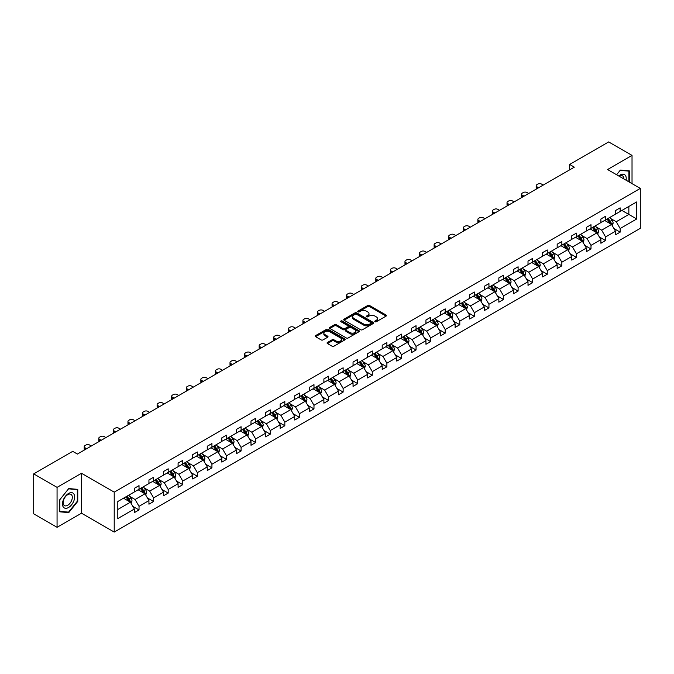 <?xml version="1.0" encoding="UTF-8"?>
<svg xmlns="http://www.w3.org/2000/svg" width="674" height="674" viewBox="0 0 674 674"><rect width="100%" height="100%" fill="white"/><g stroke="black" fill="none" stroke-linecap="round" stroke-linejoin="round"><path stroke-width="1.01" d="M375.039 321.734A0.91 0.522 0 0 0 376.328 321.734L386.076 316.106A1.297 0.75 0 0 0 386.455 315.575A1.297 0.75 0 0 0 386.076 315.044L369.563 305.507A1.297 0.75 0 0 0 367.726 305.507L357.978 311.135A0.91 0.522 0 0 0 359.259 311.877L360.523 311.152A4.154 2.393 0 0 1 366.395 311.152L367.768 311.944A4.154 2.393 0 0 1 368.99 313.637A4.154 2.393 0 0 1 367.768 315.339L366.513 316.064A0.91 0.522 0 0 0 367.793 316.805L369.057 316.081A4.154 2.393 0 0 1 374.929 316.081L376.303 316.873A4.154 2.393 0 0 1 377.516 318.566A4.154 2.393 0 0 1 376.303 320.26L375.039 320.993A0.91 0.522 0 0 0 375.039 321.734L375.039 320.993M327.454 342.476A1.297 0.75 0 0 0 327.075 343.007A1.297 0.75 0 0 0 327.454 343.538L332.088 346.217A1.297 0.75 0 0 0 333.916 346.217L344.743 339.966A1.297 0.75 0 0 0 345.122 339.435A1.297 0.75 0 0 0 344.743 338.904L328.23 329.375A1.297 0.75 0 0 0 326.401 329.375L315.575 335.618A1.297 0.75 0 0 0 315.196 336.149A1.297 0.75 0 0 0 315.575 336.68L321.169 339.915A1.297 0.75 0 0 0 323.006 339.915L327.64 337.236A1.297 0.75 0 0 0 328.019 336.705A1.297 0.75 0 0 0 327.64 336.174L324.86 334.574A3.471 2.005 0 0 1 323.849 333.158A3.471 2.005 0 0 1 325.989 331.305A3.471 2.005 0 0 1 329.771 331.743L340.64 338.019A3.471 2.005 0 0 1 341.659 339.435A3.471 2.005 0 0 1 339.511 341.288A3.471 2.005 0 0 1 335.728 340.85L333.916 339.806A1.297 0.75 0 0 0 332.088 339.806L327.454 342.476L327.454 343.538M81.503 473.258L57.063 487.369L33.7 473.881L33.7 513.807L57.063 527.295L81.503 513.192L114.218 532.072L114.218 492.146L81.503 473.258L81.503 513.192M632.027 183.64L632.027 155.416L607.586 169.528L640.3 188.408L114.218 492.146M632.027 155.416L608.664 141.928L569.648 164.456L569.648 169.848M33.7 473.881L72.716 451.353L77.392 454.049L574.315 167.152L569.648 164.456M360.615 329.746A1.297 0.75 0 0 0 362.452 329.746L373.278 323.495A1.297 0.75 0 0 0 373.657 322.964A1.297 0.75 0 0 0 373.278 322.433L356.765 312.896A1.297 0.75 0 0 0 354.928 312.896L344.102 319.147A1.297 0.75 0 0 0 343.723 319.678A1.297 0.75 0 0 0 344.102 320.209L360.615 329.746M341.297 321.928A0.91 0.522 0 0 1 342.224 322.054L358.989 331.734L348.188 337.977A1.297 0.75 0 0 1 346.352 337.977L329.839 328.449L334.473 325.786L334.473 324.708L329.839 327.387A1.297 0.75 0 0 0 329.46 327.918A1.297 0.75 0 0 0 329.839 328.449L329.839 327.387M334.473 325.786A1.297 0.75 0 0 1 336.309 325.786L336.309 324.708A1.297 0.75 0 0 0 334.473 324.708M336.309 324.708L342.999 328.575A1.297 0.75 0 0 0 344.835 328.575L347.91 326.806A1.297 0.75 0 0 0 348.289 326.275A1.297 0.75 0 0 0 347.91 325.744L340.934 321.717A0.91 0.522 0 0 1 342.224 320.976L359.006 330.673A1.297 0.75 0 0 1 359.394 331.195A1.297 0.75 0 0 1 359.006 331.726L359.006 330.673M57.063 487.369L57.063 527.295M117.815 501.507L134.353 491.953L134.353 488.338L139.029 485.642L139.029 489.257L148.937 483.536L148.937 479.922L153.605 477.226L153.605 480.84L163.512 475.119L163.512 471.505L168.188 468.809L168.188 472.423L178.096 466.703L178.096 463.089L182.772 460.393L182.772 464.007L192.671 458.286L192.671 454.672L197.347 451.976L197.347 455.59L207.255 449.87L207.255 446.255L211.931 443.551L211.931 447.174L221.83 441.453L221.83 437.839L226.506 435.134L226.506 438.749L236.414 433.037L236.414 429.414L241.09 426.718L241.09 430.332L250.998 424.612L250.998 420.997L255.665 418.301L255.665 421.916L265.573 416.195L265.573 412.581L270.249 409.885L270.249 413.499L280.157 407.778L280.157 404.164L284.824 401.468L284.824 405.082L294.732 399.362L294.732 395.748L299.408 393.052L299.408 396.666L309.315 390.945L309.315 387.331L313.983 384.635L313.983 388.249L323.891 382.529L323.891 378.914L328.567 376.21L328.567 379.833L338.474 374.112L338.474 370.498L343.142 367.793L343.142 371.408L353.05 365.696L353.05 362.081L357.726 359.377L357.726 362.991L367.633 357.279L367.633 353.656L372.301 350.96L372.301 354.575L382.209 348.854L382.209 345.24L386.884 342.544L386.884 346.158L396.792 340.437L396.792 336.823L401.46 334.127L401.46 337.741L411.367 332.021L411.367 328.406L416.043 325.711L416.043 329.325L425.951 323.604L425.951 319.99L430.627 317.294L430.627 320.908L440.526 315.188L440.526 311.573L445.202 308.877L445.202 312.492L455.11 306.771L455.11 303.157L459.786 300.452L459.786 304.075L469.685 298.355L469.685 294.74L474.361 292.036L474.361 295.65L484.269 289.938L484.269 286.315L488.945 283.619L488.945 287.234L498.853 281.513L498.853 277.899L503.52 275.203L503.52 278.817L513.428 273.096L513.428 269.482L518.104 266.786L518.104 270.4L528.012 264.68L528.012 261.065L532.679 258.369L532.679 261.984L542.587 256.263L542.587 252.649L547.263 249.953L547.263 253.567L557.171 247.847L557.171 244.232L561.838 241.536L561.838 245.151L571.746 239.43L571.746 235.816L576.422 233.12L576.422 236.734L586.329 231.013L586.329 227.399L590.997 224.695L590.997 228.317L600.905 222.597L600.905 218.983L605.581 216.278L605.581 219.893L615.488 214.18L615.488 210.558L620.156 207.862L620.156 211.476L636.703 201.93L636.703 218.983L620.156 228.528L620.156 232.142L615.488 234.847L615.488 231.224L605.581 236.945L605.581 240.559L600.905 243.263L600.905 239.649L590.997 245.361L590.997 248.984L586.329 251.68L586.329 248.066L576.422 253.786L576.422 257.401L571.746 260.097L571.746 256.482L561.838 262.203L561.838 265.817L557.171 268.513L557.171 264.899L547.263 270.619L547.263 274.234L542.587 276.93L542.587 273.315L532.679 279.036L532.679 282.65L528.012 285.346L528.012 281.732L518.104 287.453L518.104 291.067L513.428 293.763L513.428 290.149L503.52 295.869L503.52 299.483L498.853 302.179L498.853 298.565L488.945 304.286L488.945 307.9L484.269 310.604L484.269 306.982L474.361 312.702L474.361 316.317L469.685 319.021L469.685 315.407L459.786 321.119L459.786 324.742L455.11 327.438L455.11 323.823L445.202 329.544L445.202 333.158L440.526 335.854L440.526 332.24L430.627 337.96L430.627 341.575L425.951 344.271L425.951 340.656L416.043 346.377L416.043 349.991L411.367 352.687L411.367 349.073L401.46 354.794L401.46 358.408L396.792 361.104L396.792 357.49L386.884 363.21L386.884 366.825L382.209 369.521L382.209 365.906L372.301 371.627L372.301 375.241L367.633 377.937L367.633 374.323L357.726 380.043L357.726 383.658L353.05 386.362L353.05 382.739L343.142 388.46L343.142 392.074L338.474 394.779L338.474 391.164L328.567 396.876L328.567 400.499L323.891 403.195L323.891 399.581L313.983 405.301L313.983 408.916L309.315 411.612L309.315 407.997L299.408 413.718L299.408 417.332L294.732 420.028L294.732 416.414L284.824 422.135L284.824 425.749L280.157 428.445L280.157 424.831L270.249 430.551L270.249 434.166L265.573 436.862L265.573 433.247L255.665 438.968L255.665 442.582L250.998 445.278L250.998 441.664L241.09 447.384L241.09 450.999L236.414 453.695L236.414 450.08L226.506 455.801L226.506 459.415L221.83 462.12L221.83 458.497L211.931 464.218L211.931 467.832L207.255 470.536L207.255 466.922L197.347 472.634L197.347 476.257L192.671 478.953L192.671 475.339L182.772 481.059L182.772 484.673L178.096 487.369L178.096 483.755L168.188 489.476L168.188 493.09L163.512 495.786L163.512 492.172L153.605 497.892L153.605 501.507L148.937 504.203L148.937 500.588L139.029 506.309L139.029 509.923L134.353 512.619L134.353 509.005L117.815 518.559L117.815 501.507M114.218 532.072L640.3 228.343L640.3 188.408M138.094 489.796L145.011 493.789L135.103 499.51L129.694 496.384M135.103 499.51L139.029 506.309M145.011 493.789L148.937 500.588M134.353 491.093L135.103 491.523L139.029 489.257M152.678 481.379L159.586 485.373L149.687 491.093L144.278 487.968M149.687 491.093L153.605 497.892M159.586 485.373L163.512 492.172M148.937 482.677L149.687 483.106L153.605 480.84M167.253 472.963L174.17 476.956L164.262 482.677L158.853 479.551M164.262 482.677L168.188 489.476M174.17 476.956L178.096 483.755M163.512 474.26L164.262 474.69L168.188 472.423M181.837 464.546L188.754 468.54L178.846 474.26L173.437 471.134M178.846 474.26L182.772 481.059M188.754 468.54L192.671 475.339M178.096 465.835L178.846 466.273L182.772 464.007M196.412 456.13L203.329 460.123L193.421 465.844L188.012 462.718M193.421 465.844L197.347 472.634M203.329 460.123L207.255 466.922M192.671 457.419L193.421 457.857L197.347 455.59M210.996 447.713L217.913 451.706L208.005 457.419L202.596 454.301M208.005 457.419L211.931 464.218M217.913 451.706L221.83 458.497M207.255 449.002L208.005 449.44L211.931 447.174M225.571 439.288L232.488 443.281L222.58 449.002L217.171 445.885M222.58 449.002L226.506 455.801M232.488 443.281L236.414 450.08M221.83 440.585L222.58 441.015L226.506 438.749M240.155 430.871L247.072 434.865L237.164 440.585L231.755 437.46M237.164 440.585L241.09 447.384M247.072 434.865L250.998 441.664M236.414 432.169L237.164 432.598L241.09 430.332M254.73 422.455L261.647 426.448L251.739 432.169L246.33 429.043M251.739 432.169L255.665 438.968M261.647 426.448L265.573 433.247M250.998 423.752L251.739 424.182L255.665 421.916M269.314 414.038L276.23 418.032L266.323 423.752L260.914 420.627M266.323 423.752L270.249 430.551M276.23 418.032L280.157 424.831M265.573 415.336L266.323 415.765L270.249 413.499M283.889 405.622L290.806 409.615L280.898 415.336L275.489 412.21M280.898 415.336L284.824 422.135M290.806 409.615L294.732 416.414M280.157 406.919L280.898 407.349L284.824 405.082M298.472 397.205L305.389 401.199L295.482 406.919L290.073 403.793M295.482 406.919L299.408 413.718M305.389 401.199L309.315 407.997M294.732 398.502L295.482 398.932L299.408 396.666M313.048 388.788L319.965 392.782L310.057 398.502L304.648 395.377M310.057 398.502L313.983 405.301M319.965 392.782L323.891 399.581M309.315 390.077L310.057 390.516L313.983 388.249M327.631 380.372L334.548 384.365L324.641 390.077L319.232 386.96M324.641 390.077L328.567 396.876M334.548 384.365L338.474 391.164M323.891 381.661L324.641 382.099L328.567 379.833M342.207 371.955L349.124 375.949L339.216 381.661L333.807 378.544M339.216 381.661L343.142 388.46M349.124 375.949L353.05 382.739M338.474 373.244L339.216 373.674L343.142 371.408M356.79 363.53L363.707 367.524L353.799 373.244L348.391 370.127M353.799 373.244L357.726 380.043M363.707 367.524L367.633 374.323M353.05 364.828L353.799 365.257L357.726 362.991M371.366 355.114L378.283 359.107L368.383 364.828L362.966 361.702M368.383 364.828L372.301 371.627M378.283 359.107L382.209 365.906M367.633 356.411L368.383 356.841L372.301 354.575M385.949 346.697L392.866 350.691L382.958 356.411L377.55 353.286M382.958 356.411L386.884 363.21M392.866 350.691L396.792 357.49M382.209 347.995L382.958 348.424L386.884 346.158M400.533 338.281L407.441 342.274L397.542 347.995L392.133 344.869M397.542 347.995L401.46 354.794M407.441 342.274L411.367 349.073M396.792 339.578L397.542 340.008L401.46 337.741M415.108 329.864L422.025 333.857L412.117 339.578L406.708 336.452M412.117 339.578L416.043 346.377M422.025 333.857L425.951 340.656M411.367 331.161L412.117 331.591L416.043 329.325M429.692 321.447L436.609 325.441L426.701 331.161L421.292 328.036M426.701 331.161L430.627 337.96M436.609 325.441L440.526 332.24M425.951 322.745L426.701 323.175L430.627 320.908M444.267 313.031L451.184 317.024L441.276 322.745L435.867 319.619M441.276 322.745L445.202 329.544M451.184 317.024L455.11 323.823M440.526 314.32L441.276 314.758L445.202 312.492M458.851 304.614L465.768 308.608L455.86 314.32L450.451 311.203M455.86 314.32L459.786 321.119M465.768 308.608L469.685 315.407M455.11 305.903L455.86 306.341L459.786 304.075M473.426 296.198L480.343 300.183L470.435 305.903L465.026 302.786M470.435 305.903L474.361 312.702M480.343 300.183L484.269 306.982M469.685 297.487L470.435 297.916L474.361 295.65M488.01 287.773L494.927 291.766L485.019 297.487L479.61 294.37M485.019 297.487L488.945 304.286M494.927 291.766L498.853 298.565M484.269 289.07L485.019 289.5L488.945 287.234M502.585 279.356L509.502 283.35L499.594 289.07L494.185 285.945M499.594 289.07L503.52 295.869M509.502 283.35L513.428 290.149M498.853 280.654L499.594 281.083L503.52 278.817M517.169 270.94L524.086 274.933L514.178 280.654L508.769 277.528M514.178 280.654L518.104 287.453M524.086 274.933L528.012 281.732M513.428 272.237L514.178 272.667L518.104 270.4M531.744 262.523L538.661 266.516L528.753 272.237L523.344 269.111M528.753 272.237L532.679 279.036M538.661 266.516L542.587 273.315M528.012 263.82L528.753 264.25L532.679 261.984M546.328 254.106L553.244 258.1L543.337 263.82L537.928 260.695M543.337 263.82L547.263 270.619M553.244 258.1L557.171 264.899M542.587 255.404L543.337 255.834L547.263 253.567M560.903 245.69L567.82 249.683L557.912 255.404L552.503 252.278M557.912 255.404L561.838 262.203M567.82 249.683L571.746 256.482M557.171 246.987L557.912 247.417L561.838 245.151M575.486 237.273L582.403 241.267L572.496 246.987L567.087 243.862M572.496 246.987L576.422 253.786M582.403 241.267L586.329 248.066M571.746 238.562L572.496 239L576.422 236.734M590.062 228.857L596.979 232.85L587.071 238.562L581.662 235.445M587.071 238.562L590.997 245.361M596.979 232.85L600.905 239.649M586.329 230.146L587.071 230.584L590.997 228.317M604.645 220.44L611.562 224.425L601.655 230.146L596.246 227.028M601.655 230.146L605.581 236.945M611.562 224.425L615.488 231.224M600.905 221.729L601.655 222.159L605.581 219.893M621.934 210.457L628.85 214.45L616.238 221.729L610.821 218.612M616.238 221.729L620.156 228.528M636.703 218.983L628.85 214.45L628.85 206.463L636.703 201.93M615.488 213.313L616.238 213.742L620.156 211.476M117.815 509.493L130.427 502.206L123.51 498.212M130.427 502.206L134.353 509.005M613.947 228.553L620.156 232.142M599.363 236.978L605.581 240.559M584.788 245.395L590.997 248.984M570.204 253.812L576.422 257.401M555.629 262.228L561.838 265.817M541.045 270.645L547.263 274.234M526.47 279.061L532.679 282.65M511.886 287.478L518.104 291.067M497.311 295.894L503.52 299.483M482.727 304.311L488.945 307.9M468.144 312.736L474.361 316.317M453.568 321.153L459.786 324.742M438.985 329.569L445.202 333.158M424.409 337.986L430.627 341.575M409.826 346.402L416.043 349.991M395.25 354.819L401.46 358.408M380.667 363.235L386.884 366.825M366.092 371.652L372.301 375.241M351.508 380.069L357.726 383.658M336.933 388.494L343.142 392.074M322.349 396.91L328.567 400.499M307.774 405.327L313.983 408.916M293.19 413.743L299.408 417.332M278.615 422.16L284.824 425.749M264.031 430.576L270.249 434.166M249.456 438.993L255.665 442.582M234.872 447.41L241.09 450.999M220.288 455.826L226.506 459.415M205.713 464.251L211.931 467.832M191.13 472.668L197.347 476.257M176.554 481.084L182.772 484.673M161.971 489.501L168.188 493.09M147.395 497.918L153.605 501.507M132.812 506.334L139.029 509.923M629.364 182.098L629.364 170.91L620.35 170.101L616.617 174.743L620.156 170.37L628.901 171.145L628.901 181.828M77.763 501.397L77.763 489.366L68.748 488.566L59.725 499.779L59.725 511.81L68.748 512.611L77.763 501.397L77.299 501.127M375.401 321.86L376.303 321.338A4.154 2.393 0 0 0 377.516 319.644L377.516 318.566M368.99 313.637L368.99 314.724A4.154 2.393 0 0 1 367.768 316.418L366.875 316.932M386.076 315.044L386.076 316.106L369.563 306.594A1.297 0.75 0 0 0 367.726 306.594L358.341 312.011M373.261 323.503L356.765 313.983A1.297 0.75 0 0 0 354.928 313.983L344.119 320.217M370.978 323.335A0.91 0.522 0 0 0 370.978 322.593L356.487 314.227A0.91 0.522 0 0 0 355.206 314.227L353.875 314.994A4.154 2.393 0 0 0 352.654 316.687A4.154 2.393 0 0 0 353.875 318.381L363.783 324.101A4.154 2.393 0 0 0 369.655 324.101L370.978 323.335L370.978 324.413A0.91 0.522 0 0 0 371.248 324.042L371.248 322.964M352.654 316.687L352.654 317.766A4.154 2.393 0 0 0 353.875 319.459L353.875 318.381M370.978 324.413L369.655 325.18A4.154 2.393 0 0 1 363.783 325.18L353.875 319.459M336.309 325.786L342.999 329.653A1.297 0.75 0 0 0 344.835 329.653L347.91 327.884A1.297 0.75 0 0 0 348.289 327.353L348.289 326.275M349.949 332.585A3.471 2.005 0 0 0 353.732 333.023A3.471 2.005 0 0 0 355.872 331.17A3.471 2.005 0 0 0 354.861 329.755L351.028 327.547A1.297 0.75 0 0 0 349.191 327.547L346.124 329.316A1.297 0.75 0 0 0 345.745 329.847A1.297 0.75 0 0 0 346.124 330.378L349.949 332.585L349.949 333.672A3.471 2.005 0 0 0 353.732 334.102A3.471 2.005 0 0 0 355.872 332.248L355.872 331.17M345.745 329.847L345.745 330.926A1.297 0.75 0 0 0 346.124 331.456L346.124 330.378M349.949 333.672L346.124 331.456M341.659 339.435L341.659 340.513A3.471 2.005 0 0 1 339.511 342.367A3.471 2.005 0 0 1 335.728 341.929L333.916 340.884A1.297 0.75 0 0 0 332.088 340.884L327.471 343.546M323.849 333.158L323.849 334.237A3.471 2.005 0 0 0 324.86 335.652L324.86 334.574M327.615 337.244L324.86 335.652M344.726 339.974L328.23 330.454A1.297 0.75 0 0 0 326.401 330.454L315.592 336.688M67.796 512.063L68.748 512.611M612.27 225.664L613.129 223.178A3.505 2.022 -120 0 0 612.017 220.196L609.911 217.39M538.619 187.768L536.959 186.808A2.645 1.525 -0 0 1 536.184 185.729A2.645 1.525 -0 0 1 536.959 184.651L537.894 184.112A2.645 1.525 -0 0 1 541.635 184.112L543.286 185.064M606.153 221.308L605.244 220.095M536.411 189.04A2.645 1.525 180 0 1 536.184 188.425L536.184 185.729M611.04 224.13L611.242 223.33A3.505 2.022 -120 0 0 610.24 221.224L608.142 218.418M607.266 218.924L609.574 222.007A1.786 1.028 60 0 1 609.894 222.546L611.242 223.33M607.021 219.067L609.119 221.864A3.505 2.022 60 0 1 609.987 223.524M597.695 234.08L598.554 231.595A3.505 2.022 -120 0 0 597.434 228.612L595.336 225.815M524.035 196.185L522.384 195.224A2.645 1.525 -0 0 1 521.609 194.146A2.645 1.525 -0 0 1 522.384 193.067L523.319 192.528A2.645 1.525 -0 0 1 527.051 192.528L528.711 193.48M591.57 229.724L590.66 228.511M521.828 197.457A2.645 1.525 180 0 1 521.609 196.842L521.609 194.146M596.465 232.547L596.659 231.746A3.505 2.022 -120 0 0 595.656 229.64L593.558 226.835M592.682 227.34L594.99 230.424A1.786 1.028 60 0 1 595.319 230.971L596.659 231.746M592.438 227.483L594.535 230.289A3.505 2.022 60 0 1 595.412 231.94M583.111 242.497L583.97 240.011A3.505 2.022 -120 0 0 582.85 237.029L580.752 234.232M509.46 204.601L507.8 203.641A2.645 1.525 -0 0 1 507.025 202.562A2.645 1.525 -0 0 1 507.8 201.484L508.735 200.945A2.645 1.525 -0 0 1 512.476 200.945L514.127 201.905M576.995 238.141L576.085 236.928M507.252 205.873A2.645 1.525 180 0 1 507.025 205.267L507.025 202.562M581.881 240.963L582.083 240.163A3.505 2.022 -120 0 0 581.081 238.057L578.983 235.251M578.098 235.757L580.415 238.84A1.786 1.028 60 0 1 580.735 239.388L582.083 240.163M577.862 235.9L579.96 238.706A3.505 2.022 60 0 1 580.828 240.357M626.079 180.202A8.593 4.962 120 0 0 618.774 175.981M623.905 178.947A6.504 3.758 120 0 0 622.557 175.889A6.504 3.758 120 0 0 619.238 176.251M628.32 170.817L628.901 171.145M73.82 500.951A8.593 4.962 120 0 0 71.596 492.652A8.593 4.962 120 0 0 63.297 500.007A8.593 4.962 120 0 0 65.521 508.306A8.593 4.962 120 0 0 73.82 500.951M71.688 500.344A6.504 3.758 120 0 0 70.964 494.354A6.504 3.758 120 0 0 63.727 499.636A6.504 3.758 120 0 0 64.46 505.618A6.504 3.758 120 0 0 71.688 500.344M59.826 511.355L59.826 499.704L68.563 488.827L77.299 489.61L77.299 501.262L68.563 512.13L59.725 511.296M76.718 489.273L77.299 489.61M568.536 250.913L569.395 248.428A3.505 2.022 -120 0 0 568.275 245.446L566.177 242.648M494.876 213.018L493.225 212.066A2.645 1.525 -0 0 1 492.45 210.979A2.645 1.525 -0 0 1 493.225 209.9L494.16 209.361A2.645 1.525 -0 0 1 497.892 209.361L499.552 210.322M562.411 246.558L561.501 245.344M492.669 214.29A2.645 1.525 180 0 1 492.45 213.683L492.45 210.979M567.306 249.38L567.5 248.58A3.505 2.022 -120 0 0 566.497 246.473L564.399 243.668M563.523 244.182L565.831 247.257A1.786 1.028 60 0 1 566.16 247.805L567.5 248.58M563.279 244.317L565.376 247.122A3.505 2.022 60 0 1 566.253 248.773M553.952 259.33L554.812 256.845A3.505 2.022 -120 0 0 553.691 253.862L551.593 251.065M480.301 221.434L478.641 220.482A2.645 1.525 -0 0 1 477.866 219.404A2.645 1.525 -0 0 1 478.641 218.317L479.576 217.778A2.645 1.525 -0 0 1 483.317 217.778L484.968 218.738M547.836 254.974L546.926 253.761M478.093 222.706A2.645 1.525 180 0 1 477.866 222.1L477.866 219.404M552.722 257.797L552.924 256.996A3.505 2.022 -120 0 0 551.922 254.89L549.824 252.093M548.939 252.598L551.256 255.682A1.786 1.028 60 0 1 551.576 256.221L552.924 256.996M548.695 252.733L550.801 255.539A3.505 2.022 60 0 1 551.669 257.19M539.377 267.747L540.236 265.261A3.505 2.022 -120 0 0 539.116 262.279L537.018 259.482M465.717 229.851L464.066 228.899A2.645 1.525 -0 0 1 463.291 227.82A2.645 1.525 -0 0 1 464.066 226.742L465.001 226.203A2.645 1.525 -0 0 1 468.733 226.203L470.393 227.155M533.252 263.391L532.342 262.178M463.51 231.123A2.645 1.525 180 0 1 463.291 230.516L463.291 227.82M538.147 266.222L538.341 265.413A3.505 2.022 -120 0 0 537.338 263.307L535.24 260.509M534.364 261.015L536.673 264.098A1.786 1.028 60 0 1 536.993 264.638L538.341 265.413M534.12 261.158L536.218 263.955A3.505 2.022 60 0 1 537.094 265.607M524.793 276.163L525.653 273.686A3.505 2.022 -120 0 0 524.532 270.704L522.434 267.898M451.133 238.267L449.482 237.315A2.645 1.525 -0 0 1 448.707 236.237A2.645 1.525 -0 0 1 449.482 235.159L450.417 234.619A2.645 1.525 -0 0 1 454.158 234.619L455.809 235.571M518.677 271.807L517.767 270.594M448.926 239.548A2.645 1.525 180 0 1 448.707 238.933L448.707 236.237M523.563 274.638L523.765 273.829A3.505 2.022 -120 0 0 522.763 271.723L520.665 268.926M519.78 269.432L522.089 272.515A1.786 1.028 60 0 1 522.417 273.054L523.765 273.829M519.536 269.575L521.634 272.372A3.505 2.022 60 0 1 522.51 274.023M510.21 284.58L511.069 282.103A3.505 2.022 -120 0 0 509.957 279.12L507.859 276.315M436.558 246.684L434.907 245.732A2.645 1.525 -0 0 1 434.132 244.654A2.645 1.525 -0 0 1 434.907 243.575L435.842 243.036A2.645 1.525 -0 0 1 439.574 243.036L441.234 243.988M504.093 280.232L503.183 279.011M434.351 247.965A2.645 1.525 180 0 1 434.132 247.35L434.132 244.654M508.988 283.055L509.182 282.246A3.505 2.022 -120 0 0 508.179 280.14L506.081 277.343M505.205 277.848L507.514 280.932A1.786 1.028 60 0 1 507.834 281.471L509.182 282.246M504.961 277.991L507.059 280.788A3.505 2.022 60 0 1 507.935 282.448M495.634 292.996L496.494 290.519A3.505 2.022 -120 0 0 495.373 287.537L493.275 284.731M421.975 255.101L420.323 254.149A2.645 1.525 -0 0 1 419.548 253.07A2.645 1.525 -0 0 1 420.323 251.992L421.258 251.453A2.645 1.525 -0 0 1 424.999 251.453L426.65 252.405M489.518 288.649L488.608 287.436M419.767 256.381A2.645 1.525 180 0 1 419.548 255.766L419.548 253.07M494.404 291.471L494.606 290.663A3.505 2.022 -120 0 0 493.604 288.556L491.498 285.759M490.621 286.265L492.93 289.348A1.786 1.028 60 0 1 493.258 289.887L494.606 290.663M490.377 286.408L492.475 289.205A3.505 2.022 60 0 1 493.351 290.865M481.051 301.421L481.91 298.936A3.505 2.022 -120 0 0 480.798 295.953L478.7 293.148M407.399 263.526L405.748 262.565A2.645 1.525 -0 0 1 404.973 261.487A2.645 1.525 -0 0 1 405.748 260.408L406.675 259.869A2.645 1.525 -0 0 1 410.415 259.869L412.075 260.821M474.934 297.066L474.024 295.852M405.192 264.798A2.645 1.525 180 0 1 404.973 264.183L404.973 261.487M479.829 299.888L480.023 299.088A3.505 2.022 -120 0 0 479.02 296.981L476.922 294.176M476.046 294.681L478.355 297.765A1.786 1.028 60 0 1 478.675 298.304L480.023 299.088M475.802 294.824L477.9 297.622A3.505 2.022 60 0 1 478.767 299.281M466.475 309.838L467.335 307.352A3.505 2.022 -120 0 0 466.214 304.37L464.116 301.573M392.816 271.942L391.164 270.982A2.645 1.525 -0 0 1 390.389 269.903A2.645 1.525 -0 0 1 391.164 268.825L392.099 268.286A2.645 1.525 -0 0 1 395.84 268.286L397.492 269.238M460.35 305.482L459.449 304.269M390.608 273.214A2.645 1.525 180 0 1 390.389 272.599L390.389 269.903M465.245 308.304L465.439 307.504A3.505 2.022 -120 0 0 464.437 305.398L462.339 302.592M461.463 303.098L463.771 306.181A1.786 1.028 60 0 1 464.1 306.729L465.439 307.504M461.218 303.241L463.316 306.047A3.505 2.022 60 0 1 464.192 307.698M451.892 318.254L452.751 315.769A3.505 2.022 -120 0 0 451.639 312.787L449.541 309.989M378.24 280.359L376.581 279.398A2.645 1.525 -0 0 1 375.814 278.32A2.645 1.525 -0 0 1 376.581 277.241L377.516 276.702A2.645 1.525 -0 0 1 381.257 276.702L382.908 277.663M445.775 313.899L444.865 312.685M376.033 281.631A2.645 1.525 180 0 1 375.814 281.024L375.814 278.32M450.67 316.721L450.864 315.921A3.505 2.022 -120 0 0 449.861 313.814L447.763 311.009M446.887 311.514L449.196 314.598A1.786 1.028 60 0 1 449.516 315.146L450.864 315.921M446.643 311.658L448.741 314.463A3.505 2.022 60 0 1 449.609 316.114M437.316 326.671L438.176 324.186A3.505 2.022 -120 0 0 437.055 321.203L434.957 318.406M363.657 288.775L362.005 287.823A2.645 1.525 -0 0 1 361.23 286.736A2.645 1.525 -0 0 1 362.005 285.658L362.941 285.119A2.645 1.525 -0 0 1 366.681 285.119L368.333 286.079M431.192 322.315L430.282 321.102M361.449 290.047A2.645 1.525 180 0 1 361.23 289.441L361.23 286.736M436.086 325.138L436.28 324.337A3.505 2.022 -120 0 0 435.278 322.231L433.18 319.425M432.304 319.939L434.612 323.014A1.786 1.028 60 0 1 434.941 323.562L436.28 324.337M432.059 320.074L434.157 322.88A3.505 2.022 60 0 1 435.033 324.531M422.733 335.088L423.592 332.602A3.505 2.022 -120 0 0 422.48 329.62L420.382 326.823M349.081 297.192L347.422 296.24A2.645 1.525 -0 0 1 346.655 295.161A2.645 1.525 -0 0 1 347.422 294.083L348.357 293.535A2.645 1.525 -0 0 1 352.098 293.535L353.749 294.496M416.616 330.732L415.706 329.519M346.874 298.464A2.645 1.525 180 0 1 346.655 297.857L346.655 295.161M421.511 333.563L421.705 332.754A3.505 2.022 -120 0 0 420.702 330.648L418.605 327.85M417.728 328.356L420.037 331.44A1.786 1.028 60 0 1 420.357 331.979L421.705 332.754M417.484 328.491L419.582 331.296A3.505 2.022 60 0 1 420.45 332.948M408.158 343.504L409.017 341.019A3.505 2.022 -120 0 0 407.896 338.036L405.799 335.239M334.498 305.608L332.846 304.656A2.645 1.525 -0 0 1 332.071 303.578A2.645 1.525 -0 0 1 332.846 302.5L333.782 301.96A2.645 1.525 -0 0 1 337.522 301.96L339.174 302.912M402.033 339.148L401.123 337.935M332.29 306.881A2.645 1.525 180 0 1 332.071 306.274L332.071 303.578M406.928 341.979L407.121 341.17A3.505 2.022 -120 0 0 406.119 339.064L404.021 336.267M403.145 336.773L405.453 339.856A1.786 1.028 60 0 1 405.782 340.395L407.121 341.17M402.9 336.916L404.998 339.713A3.505 2.022 60 0 1 405.874 341.364M393.574 351.921L394.433 349.444A3.505 2.022 -120 0 0 393.321 346.461L391.223 343.656M319.923 314.025L318.263 313.073A2.645 1.525 -0 0 1 317.488 311.995A2.645 1.525 -0 0 1 318.263 310.916L319.198 310.377A2.645 1.525 -0 0 1 322.939 310.377L324.59 311.329M387.457 347.565L386.547 346.352M317.715 315.306A2.645 1.525 180 0 1 317.488 314.691L317.488 311.995M392.352 350.396L392.546 349.587A3.505 2.022 -120 0 0 391.543 347.481L389.446 344.684M388.569 345.189L390.878 348.273A1.786 1.028 60 0 1 391.198 348.812L392.546 349.587M388.325 345.332L390.423 348.129A3.505 2.022 60 0 1 391.291 349.781M378.999 360.337L379.858 357.86A3.505 2.022 -120 0 0 378.737 354.878L376.64 352.072M305.339 322.442L303.688 321.49A2.645 1.525 -0 0 1 302.912 320.411A2.645 1.525 -0 0 1 303.688 319.333L304.623 318.794A2.645 1.525 -0 0 1 308.363 318.794L310.015 319.746M372.874 355.99L371.964 354.768M303.132 323.722A2.645 1.525 180 0 1 302.912 323.107L302.912 320.411M377.769 358.812L377.962 358.004A3.505 2.022 -120 0 0 376.96 355.897L374.862 353.1M373.986 353.606L376.294 356.689A1.786 1.028 60 0 1 376.623 357.228L377.962 358.004M373.741 353.749L375.839 356.546A3.505 2.022 60 0 1 376.715 358.206M364.415 368.754L365.274 366.277A3.505 2.022 -120 0 0 364.162 363.294L362.056 360.489M290.764 330.858L289.104 329.906A2.645 1.525 -0 0 1 288.329 328.828A2.645 1.525 -0 0 1 289.104 327.749L290.039 327.21A2.645 1.525 -0 0 1 293.78 327.21L295.431 328.162M358.298 364.407L357.389 363.193M288.556 332.139A2.645 1.525 180 0 1 288.329 331.524L288.329 328.828M363.185 367.229L363.387 366.429A3.505 2.022 -120 0 0 362.385 364.314L360.287 361.517M359.411 362.022L361.719 365.106A1.786 1.028 60 0 1 362.039 365.645L363.387 366.429M359.166 362.165L361.264 364.963A3.505 2.022 60 0 1 362.132 366.622M349.84 377.179L350.699 374.693A3.505 2.022 -120 0 0 349.579 371.711L347.481 368.905M276.18 339.283L274.529 338.323A2.645 1.525 -0 0 1 273.754 337.244A2.645 1.525 -0 0 1 274.529 336.166L275.464 335.627A2.645 1.525 -0 0 1 279.196 335.627L280.856 336.579M343.715 372.823L342.805 371.61M273.973 340.555A2.645 1.525 180 0 1 273.754 339.94L273.754 337.244M348.61 375.645L348.803 374.845A3.505 2.022 -120 0 0 347.801 372.739L345.703 369.933M344.827 370.439L347.135 373.522A1.786 1.028 60 0 1 347.464 374.062L348.803 374.845M344.583 370.582L346.68 373.379A3.505 2.022 60 0 1 347.557 375.039M335.256 385.595L336.115 383.11A3.505 2.022 -120 0 0 334.995 380.128L332.897 377.33M261.605 347.7L259.945 346.739A2.645 1.525 -0 0 1 259.17 345.661A2.645 1.525 -0 0 1 259.945 344.583L260.88 344.043A2.645 1.525 -0 0 1 264.621 344.043L266.272 344.995M329.139 381.24L328.23 380.026M259.397 348.972A2.645 1.525 180 0 1 259.17 348.365L259.17 345.661M334.026 384.062L334.228 383.262A3.505 2.022 -120 0 0 333.226 381.155L331.128 378.35M330.243 378.855L332.56 381.939A1.786 1.028 60 0 1 332.88 382.487L334.228 383.262M330.007 378.999L332.105 381.804A3.505 2.022 60 0 1 332.973 383.455M320.681 394.012L321.54 391.527A3.505 2.022 -120 0 0 320.42 388.544L318.322 385.747M247.021 356.116L245.37 355.156A2.645 1.525 -0 0 1 244.595 354.077A2.645 1.525 -0 0 1 245.37 352.999L246.305 352.46A2.645 1.525 -0 0 1 250.037 352.46L251.697 353.42M314.556 389.656L313.646 388.443M244.814 357.389A2.645 1.525 180 0 1 244.595 356.782L244.595 354.077M319.451 392.479L319.644 391.678A3.505 2.022 -120 0 0 318.642 389.572L316.544 386.766M315.668 387.272L317.976 390.356A1.786 1.028 60 0 1 318.305 390.903L319.644 391.678M315.424 387.415L317.521 390.221A3.505 2.022 60 0 1 318.398 391.872M306.097 402.429L306.956 399.943A3.505 2.022 -120 0 0 305.836 396.961L303.738 394.164M232.446 364.533L230.786 363.581A2.645 1.525 -0 0 1 230.011 362.494A2.645 1.525 -0 0 1 230.786 361.416L231.721 360.876A2.645 1.525 -0 0 1 235.462 360.876L237.113 361.837M299.981 398.073L299.071 396.86M230.238 365.805A2.645 1.525 180 0 1 230.011 365.198L230.011 362.494M304.867 400.895L305.069 400.095A3.505 2.022 -120 0 0 304.067 397.989L301.969 395.183M301.084 395.697L303.401 398.772A1.786 1.028 60 0 1 303.721 399.32L305.069 400.095M300.84 395.832L302.946 398.637A3.505 2.022 60 0 1 303.814 400.289M291.522 410.845L292.381 408.36A3.505 2.022 -120 0 0 291.261 405.377L289.163 402.58M217.862 372.949L216.211 371.997A2.645 1.525 -0 0 1 215.436 370.919A2.645 1.525 -0 0 1 216.211 369.841L217.146 369.293A2.645 1.525 -0 0 1 220.878 369.293L222.538 370.253M285.397 406.489L284.487 405.276M215.655 374.222A2.645 1.525 180 0 1 215.436 373.615L215.436 370.919M290.292 409.32L290.486 408.511A3.505 2.022 -120 0 0 289.483 406.405L287.385 403.608M286.509 404.114L288.817 407.197A1.786 1.028 60 0 1 289.138 407.736L290.486 408.511M286.265 404.248L288.362 407.054A3.505 2.022 60 0 1 289.239 408.705M276.938 419.262L277.798 416.776A3.505 2.022 -120 0 0 276.677 413.794L274.579 410.997M203.278 381.366L201.627 380.414A2.645 1.525 -0 0 1 200.852 379.336A2.645 1.525 -0 0 1 201.627 378.257L202.562 377.718A2.645 1.525 -0 0 1 206.303 377.718L207.954 378.67M270.822 414.906L269.912 413.693M201.071 382.638A2.645 1.525 180 0 1 200.852 382.032L200.852 379.336M275.708 417.737L275.91 416.928A3.505 2.022 -120 0 0 274.908 414.822L272.81 412.025M271.925 412.53L274.234 415.614A1.786 1.028 60 0 1 274.562 416.153L275.91 416.928M271.681 412.673L273.779 415.47A3.505 2.022 60 0 1 274.655 417.122M262.354 427.678L263.214 425.201A3.505 2.022 -120 0 0 262.102 422.219L260.004 419.413M188.703 389.783L187.052 388.831A2.645 1.525 -0 0 1 186.277 387.752A2.645 1.525 -0 0 1 187.052 386.674L187.987 386.135A2.645 1.525 -0 0 1 191.719 386.135L193.379 387.087M256.238 423.323L255.328 422.109M186.496 391.063A2.645 1.525 180 0 1 186.277 390.448L186.277 387.752M261.133 426.153L261.327 425.345A3.505 2.022 -120 0 0 260.324 423.238L258.226 420.441M257.35 420.947L259.659 424.03A1.786 1.028 60 0 1 259.979 424.569L261.327 425.345M257.106 421.09L259.204 423.887A3.505 2.022 60 0 1 260.08 425.538M247.779 436.095L248.639 433.618A3.505 2.022 -120 0 0 247.518 430.635L245.42 427.83M174.119 398.199L172.468 397.247A2.645 1.525 -0 0 1 171.693 396.169A2.645 1.525 -0 0 1 172.468 395.09L173.403 394.551A2.645 1.525 -0 0 1 177.144 394.551L178.795 395.503M241.663 431.748L240.753 430.526M171.912 399.48A2.645 1.525 180 0 1 171.693 398.865L171.693 396.169M246.549 434.57L246.751 433.761A3.505 2.022 -120 0 0 245.749 431.655L243.643 428.858M242.766 429.363L245.075 432.447A1.786 1.028 60 0 1 245.403 432.986L246.751 433.761M242.522 429.507L244.62 432.304A3.505 2.022 60 0 1 245.496 433.963M233.196 444.511L234.055 442.034A3.505 2.022 -120 0 0 232.943 439.052L230.845 436.246M159.544 406.616L157.893 405.664A2.645 1.525 -0 0 1 157.118 404.585A2.645 1.525 -0 0 1 157.893 403.507L158.82 402.968A2.645 1.525 -0 0 1 162.56 402.968L164.22 403.92M227.079 440.164L226.169 438.951M157.337 407.896A2.645 1.525 180 0 1 157.118 407.281L157.118 404.585M231.974 442.986L232.168 442.186A3.505 2.022 -120 0 0 231.165 440.071L229.067 437.274M228.191 437.78L230.5 440.863A1.786 1.028 60 0 1 230.82 441.403L232.168 442.186M227.947 437.923L230.045 440.72A3.505 2.022 60 0 1 230.912 442.38M218.62 452.936L219.48 450.451A3.505 2.022 -120 0 0 218.359 447.469L216.261 444.663M144.961 415.041L143.309 414.08A2.645 1.525 -0 0 1 142.534 413.002A2.645 1.525 -0 0 1 143.309 411.924L144.244 411.384A2.645 1.525 -0 0 1 147.985 411.384L149.636 412.336M212.495 448.581L211.594 447.368M142.753 416.313A2.645 1.525 180 0 1 142.534 415.698L142.534 413.002M217.39 451.403L217.584 450.603A3.505 2.022 -120 0 0 216.581 448.496L214.484 445.691M213.607 446.196L215.916 449.28A1.786 1.028 60 0 1 216.244 449.819L217.584 450.603M213.363 446.34L215.461 449.137A3.505 2.022 60 0 1 216.337 450.796M204.037 461.353L204.896 458.868A3.505 2.022 -120 0 0 203.784 455.885L201.686 453.088M130.385 423.457L128.734 422.497A2.645 1.525 -0 0 1 127.959 421.418A2.645 1.525 -0 0 1 128.734 420.34L129.661 419.801A2.645 1.525 -0 0 1 133.401 419.801L135.053 420.753M197.92 456.997L197.01 455.784M128.178 424.73A2.645 1.525 180 0 1 127.959 424.123L127.959 421.418M202.815 459.82L203.009 459.019A3.505 2.022 -120 0 0 202.006 456.913L199.908 454.108M199.032 454.613L201.341 457.697A1.786 1.028 60 0 1 201.661 458.244L203.009 459.019M198.788 454.756L200.886 457.562A3.505 2.022 60 0 1 201.753 459.213M189.461 469.77L190.321 467.284A3.505 2.022 -120 0 0 189.2 464.302L187.102 461.505M115.802 431.874L114.15 430.913A2.645 1.525 -0 0 1 113.375 429.835A2.645 1.525 -0 0 1 114.15 428.757L115.085 428.217A2.645 1.525 -0 0 1 118.826 428.217L120.478 429.178M183.336 465.414L182.427 464.201M113.594 433.146A2.645 1.525 180 0 1 113.375 432.539L113.375 429.835M188.231 468.236L188.425 467.436A3.505 2.022 -120 0 0 187.423 465.33L185.325 462.524M184.449 463.03L186.757 466.113A1.786 1.028 60 0 1 187.086 466.661L188.425 467.436M184.204 463.173L186.302 465.978A3.505 2.022 60 0 1 187.178 467.63M174.878 478.186L175.737 475.701A3.505 2.022 -120 0 0 174.625 472.718L172.527 469.921M101.226 440.291L99.567 439.338A2.645 1.525 -0 0 1 98.8 438.252A2.645 1.525 -0 0 1 99.567 437.173L100.502 436.634A2.645 1.525 -0 0 1 104.243 436.634L105.894 437.594M168.761 473.83L167.851 472.617M99.019 441.563A2.645 1.525 180 0 1 98.8 440.956L98.8 438.252M173.656 476.653L173.85 475.852A3.505 2.022 -120 0 0 172.847 473.746L170.749 470.941M169.873 471.455L172.182 474.53A1.786 1.028 60 0 1 172.502 475.077L173.85 475.852M169.629 471.589L171.727 474.395A3.505 2.022 60 0 1 172.595 476.046M160.302 486.603L161.162 484.117A3.505 2.022 -120 0 0 160.041 481.135L157.943 478.338M86.643 448.707L84.991 447.755A2.645 1.525 -0 0 1 84.216 446.677A2.645 1.525 -0 0 1 84.991 445.598L85.927 445.051A2.645 1.525 -0 0 1 89.667 445.051L91.319 446.011M154.178 482.247L153.268 481.034M84.435 449.979A2.645 1.525 180 0 1 84.216 449.373L84.216 446.677M159.072 485.078L159.266 484.269A3.505 2.022 -120 0 0 158.264 482.163L156.166 479.366M155.29 479.871L157.598 482.955A1.786 1.028 60 0 1 157.927 483.494L159.266 484.269M155.045 480.006L157.143 482.811A3.505 2.022 60 0 1 158.019 484.463M145.719 495.019L146.578 492.534A3.505 2.022 -120 0 0 145.466 489.551L143.368 486.754M139.602 490.664L138.692 489.45M144.497 493.494L144.691 492.686A3.505 2.022 -120 0 0 143.688 490.579L141.591 487.782M140.714 488.288L143.023 491.371A1.786 1.028 60 0 1 143.343 491.91L144.691 492.686M140.47 488.431L142.568 491.228A3.505 2.022 60 0 1 143.436 492.879M131.144 503.436L132.003 500.959A3.505 2.022 -120 0 0 130.882 497.976L128.785 495.171M125.019 499.08L124.109 497.867M129.913 501.911L130.107 501.102A3.505 2.022 -120 0 0 129.105 498.996L127.007 496.199M126.131 496.704L128.439 499.788A1.786 1.028 60 0 1 128.768 500.327L130.107 501.102M125.886 496.848L127.984 499.645A3.505 2.022 60 0 1 128.86 501.296M376.303 321.338L376.303 320.26M366.513 316.805L366.513 316.064M367.768 316.418L367.768 315.339M357.978 311.877L357.978 311.135M367.726 306.594L367.726 305.507M369.563 306.594L369.563 305.507M344.102 320.209L344.102 319.147M354.928 313.983L354.928 312.896M356.765 313.983L356.765 312.896M373.278 323.495L373.278 322.433M363.783 325.18L363.783 324.101M369.655 325.18L369.655 324.101M342.999 329.653L342.999 328.575M344.835 329.653L344.835 328.575M347.91 327.884L347.91 326.806M342.224 322.054L342.224 320.976M332.088 340.884L332.088 339.806M333.916 340.884L333.916 339.806M335.728 341.929L335.728 340.85M327.64 337.236L327.64 336.174M315.575 336.68L315.575 335.618M326.401 330.454L326.401 329.375M328.23 330.454L328.23 329.375M344.743 339.966L344.743 338.904M536.959 186.808L536.959 188.72M611.31 224.282L613.104 223.246M610.24 221.224L612.017 220.196M608.116 222.445L609.119 221.864M522.384 195.224L522.384 197.137M596.726 232.698L598.529 231.662M595.656 229.64L597.434 228.612M593.541 230.862L594.535 230.289M507.8 203.641L507.8 205.553M582.151 241.115L583.945 240.079M581.081 238.057L582.85 237.029M578.958 239.278L579.96 238.706M493.225 212.066L493.225 213.97M567.567 249.54L569.37 248.495M566.497 246.473L568.275 245.446M564.382 247.695L565.376 247.122M478.641 220.482L478.641 222.386M552.992 257.957L554.786 256.912M551.922 254.89L553.691 253.862M549.799 256.112L550.801 255.539M464.066 228.899L464.066 230.803M538.408 266.373L540.211 265.329M537.338 263.307L539.116 262.279M535.223 264.528L536.218 263.955M449.482 237.315L449.482 239.228M523.833 274.79L525.627 273.754M522.763 271.723L524.532 270.704M520.64 272.945L521.634 272.372M434.907 245.732L434.907 247.644M509.249 283.206L511.052 282.17M508.179 280.14L509.957 279.12M506.064 281.361L507.059 280.788M420.323 254.149L420.323 256.061M494.674 291.623L496.468 290.587M493.604 288.556L495.373 287.537M491.481 289.786L492.475 289.205M405.748 262.565L405.748 264.478M480.09 300.04L481.893 299.003M479.02 296.981L480.798 295.953M476.906 298.203L477.9 297.622M391.164 270.982L391.164 272.894M465.515 308.456L467.309 307.42M464.437 305.398L466.214 304.37M462.322 306.619L463.316 306.047M376.581 279.398L376.581 281.311M450.931 316.873L452.734 315.836M449.861 313.814L451.639 312.787M447.747 315.036L448.741 314.463M362.005 287.823L362.005 289.727M436.356 325.298L438.151 324.253M435.278 322.231L437.055 321.203M433.163 323.453L434.157 322.88M347.422 296.24L347.422 298.144M421.772 333.714L423.575 332.67M420.702 330.648L422.48 329.62M418.588 331.869L419.582 331.296M332.846 304.656L332.846 306.56M407.197 342.131L408.992 341.086M406.119 339.064L407.896 338.036M404.004 340.286L404.998 339.713M318.263 313.073L318.263 314.985M392.613 350.547L394.416 349.511M391.543 347.481L393.321 346.461M389.42 348.702L390.423 348.129M303.688 321.49L303.688 323.402M378.03 358.964L379.833 357.928M376.96 355.897L378.737 354.878M374.845 357.119L375.839 356.546M289.104 329.906L289.104 331.819M363.454 367.381L365.249 366.344M362.385 364.314L364.162 363.294M360.261 365.544L361.264 364.963M274.529 338.323L274.529 340.235M348.871 375.797L350.674 374.761M347.801 372.739L349.579 371.711M345.686 373.96L346.68 373.379M259.945 346.739L259.945 348.652M334.296 384.214L336.09 383.177M333.226 381.155L334.995 380.128M331.103 382.377L332.105 381.804M245.37 355.156L245.37 357.068M319.712 392.63L321.515 391.594M318.642 389.572L320.42 388.544M316.527 390.794L317.521 390.221M230.786 363.581L230.786 365.485M305.137 401.055L306.931 400.011M304.067 397.989L305.836 396.961M301.944 399.21L302.946 398.637M216.211 371.997L216.211 373.901M290.553 409.472L292.356 408.427M289.483 406.405L291.261 405.377M287.368 407.627L288.362 407.054M201.627 380.414L201.627 382.318M275.978 417.888L277.772 416.844M274.908 414.822L276.677 413.794M272.785 416.043L273.779 415.47M187.052 388.831L187.052 390.743M261.394 426.305L263.197 425.269M260.324 423.238L262.102 422.219M258.209 424.46L259.204 423.887M172.468 397.247L172.468 399.16M246.819 434.722L248.613 433.685M245.749 431.655L247.518 430.635M243.626 432.876L244.62 432.304M157.893 405.664L157.893 407.576M232.235 443.138L234.038 442.102M231.165 440.071L232.943 439.052M229.05 441.301L230.045 440.72M143.309 414.08L143.309 415.993M217.66 451.555L219.454 450.518M216.581 448.496L218.359 447.469M214.467 449.718L215.461 449.137M128.734 422.497L128.734 424.409M203.076 459.971L204.879 458.935M202.006 456.913L203.784 455.885M199.892 458.135L200.886 457.562M114.15 430.913L114.15 432.826M188.501 468.388L190.295 467.352M187.423 465.33L189.2 464.302M185.308 466.551L186.302 465.978M99.567 439.338L99.567 441.243M173.917 476.813L175.72 475.768M172.847 473.746L174.625 472.718M170.733 474.968L171.727 474.395M84.991 447.755L84.991 449.659M159.342 485.229L161.137 484.185M158.264 482.163L160.041 481.135M156.149 483.384L157.143 482.811M144.758 493.646L146.561 492.601M143.688 490.579L145.466 489.551M141.565 491.801L142.568 491.228M130.175 502.063L131.978 501.026M129.105 498.996L130.882 497.976M126.99 500.218L127.984 499.645"/></g></svg>
